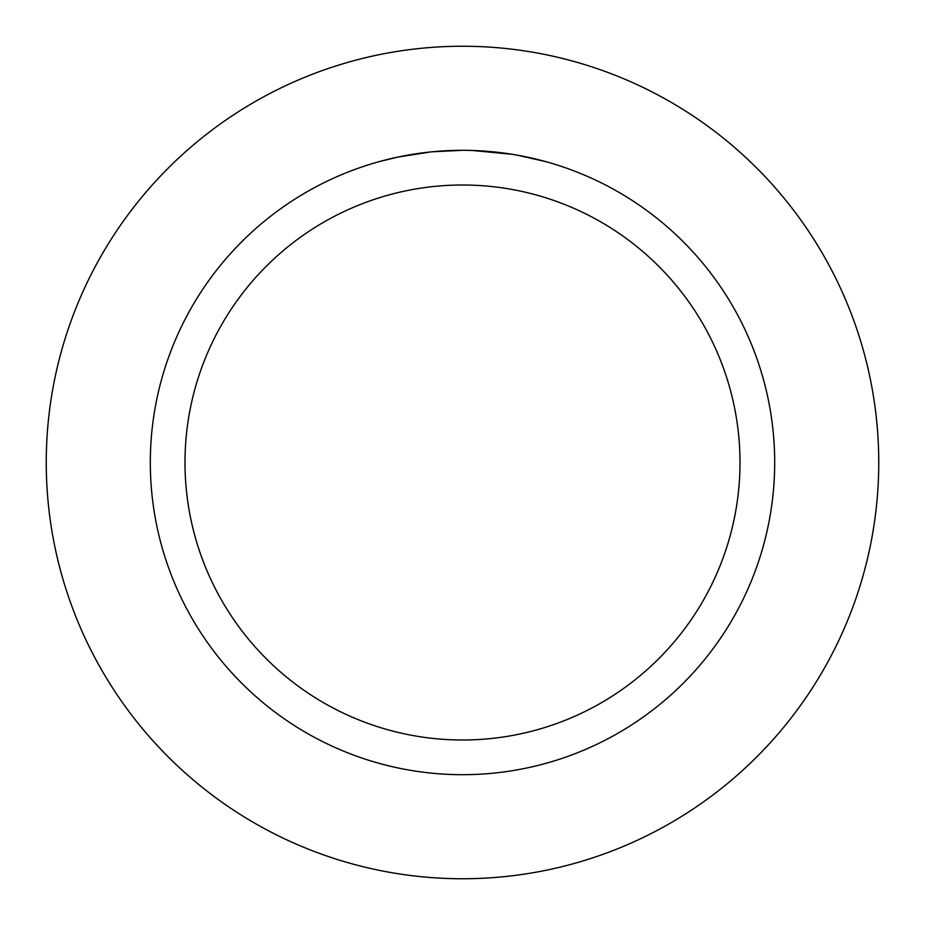 <?xml version="1.0" encoding="UTF-8"?>
<svg xmlns="http://www.w3.org/2000/svg" width="925" height="925" viewBox="0 0 925 925"><rect width="100%" height="100%" fill="white"/><g stroke="black" fill="none" stroke-linecap="round" stroke-linejoin="round"><path stroke-width="1.39" d="M462.5 46.25A416.25 416.25 0 0 1 878.75 462.5A416.25 416.25 0 0 1 462.5 878.75A416.25 416.25 0 0 1 46.25 462.5A416.25 416.25 0 0 1 462.5 46.25A416.25 416.25 0 0 1 878.75 462.5A416.25 416.25 0 0 1 462.5 878.75A416.25 416.25 0 0 1 46.25 462.5A416.25 416.25 0 0 1 462.5 46.25M468.119 150.37L472.004 150.463M497.095 152.232L498.286 152.371M456.823 150.37L462.5 150.312A312.188 312.188 0 0 1 774.688 462.5A312.188 312.188 0 0 1 462.5 774.688A312.188 312.188 0 0 1 150.312 462.5A312.188 312.188 0 0 1 462.5 150.312L432.137 151.792M517.156 155.146L545.97 161.678M513.733 154.544L517.156 155.134M513.791 154.556L512.577 154.359M512.415 154.325L472.27 150.463M462.5 185A277.5 277.5 0 0 1 740 462.5A277.5 277.5 0 0 1 462.5 740A277.5 277.5 0 0 1 185 462.5A277.5 277.5 0 0 1 462.5 185M430.807 151.92L397.866 157.077L379.042 161.678M441.907 150.995L446.37 150.729M420.505 153.145L427.385 152.29M435.108 151.515L439.583 151.157M440.728 151.076L442.474 150.96M445.145 150.798L449.839 150.567"/></g></svg>
